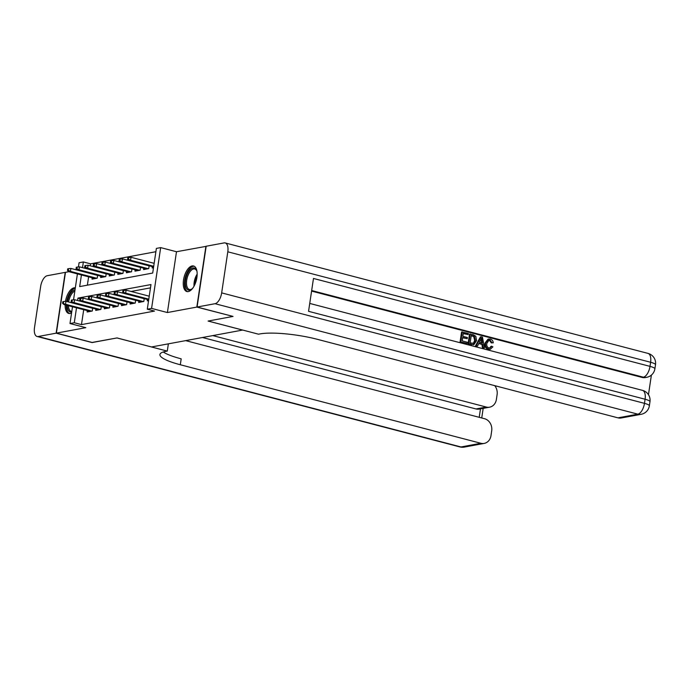 <?xml version="1.0" encoding="UTF-8"?>
<svg xmlns="http://www.w3.org/2000/svg" width="690" height="690" viewBox="0 0 690 690"><rect width="100%" height="100%" fill="white"/><g stroke="black" fill="none" stroke-linecap="round" stroke-linejoin="round"><path stroke-width="1.03" d="M192.113 265.935A13.205 6.322 -75.4 0 0 183.756 278.579A13.205 6.322 -75.4 0 0 186.861 291.534A13.205 6.322 -75.4 0 0 188.284 291.568A13.205 6.322 -75.4 0 0 196.65 278.933A13.205 6.322 -75.4 0 0 193.536 265.978A13.205 6.322 -75.4 0 0 192.113 265.935M75.322 287.851A13.205 6.322 -75.4 0 0 74.011 287.842A13.205 6.322 -75.4 0 0 65.49 301.349M65.136 304.842A13.205 6.322 -75.4 0 0 68.758 313.433A13.205 6.322 -75.4 0 0 70.182 313.476A13.205 6.322 -75.4 0 0 71.57 312.967M81.429 274.956L79.686 286.591L152.697 273.05L156.38 248.409L160.675 247.607L151.584 308.404L147.289 309.198L150.972 284.556L77.97 298.097L77.608 300.504M206.155 246.347L176.493 251.738L160.675 247.607M68.577 268.669L67.715 268.833L67.473 270.471L68.327 270.316L68.577 268.669L70.889 268.436L70.44 271.394L65.472 272.334L56.39 333.123L85.81 327.672L69.992 323.541L72.493 306.765M78.444 266.952L79.074 262.743L83.369 261.95L82.515 267.642M155.888 251.712L90.562 263.83L83.369 261.95M232.797 316.365L196.822 307.076L205.913 246.287M232.78 316.469L208.087 321.048L242.595 330.07L151.55 346.958L117.033 337.936L92.339 342.516L56.39 333.123M147.444 299.486L147.246 300.84L148.583 300.59M138.854 301.082L138.655 302.436L143.805 301.478L144.227 298.649M130.263 302.677L130.065 304.023L135.223 303.065L135.645 300.245M121.682 304.264L121.475 305.618L126.632 304.661L127.055 301.832M113.091 305.86L112.884 307.214L118.042 306.257L118.464 303.428M104.501 307.455L104.302 308.801L109.451 307.852L109.874 305.023M95.91 309.051L95.712 310.397L100.861 309.439L101.283 306.61M90.562 263.83L90.261 265.822M88.613 276.837L87.371 285.168M92.236 277.777L92.029 279.131L97.187 278.173L97.609 275.345M100.818 276.181L100.619 277.535L105.777 276.578L106.2 273.749M109.408 274.594L109.21 275.94L114.359 274.991L114.782 272.162M117.999 272.998L117.8 274.353L122.949 273.395L123.372 270.566M126.589 271.403L126.391 272.757L131.54 271.8L131.963 268.971M135.18 269.816L134.973 271.161L140.13 270.204L140.553 267.384M143.77 268.22L143.563 269.574L148.721 268.617L149.143 265.788M152.361 266.625L152.154 267.979L153.491 267.729M83.706 309.698L81.472 324.619L154.482 311.078L147.289 309.198M150.48 287.859L131.1 291.456M123.484 292.862L122.51 293.043M114.902 294.457L113.919 294.639M106.312 296.053L105.329 296.234M97.721 297.64L96.738 297.83M89.131 299.236L88.148 299.417M87.32 310.638L87.121 311.992L92.27 311.035L92.693 308.206M176.493 251.738L167.403 312.536L196.822 307.076M167.403 312.536L151.584 308.404M81.472 324.619L74.287 322.739L69.992 323.541M73.537 299.814L77.409 273.904M76.512 307.818L74.287 322.739M79.962 298.615L77.97 298.097M92.684 308.275L65.973 301.297L65.533 304.255L91.805 311.121M63.42 303.177L63.661 301.53L62.807 301.694L62.557 303.333L65.533 304.255L63.989 304.54L90.261 311.406M65.973 301.297L63.661 301.53M62.557 303.333L63.989 304.54M67.473 270.471L68.897 271.679L95.168 278.544M68.327 270.316L70.44 271.394L96.721 278.26M70.889 268.436L97.592 275.413M71.708 312.027A11.428 5.468 104.6 0 1 67.223 305.385M67.508 301.703A11.428 5.468 104.6 0 1 71.786 291.896A11.428 5.468 104.6 0 1 75.02 289.852M74.839 291.077A10.583 5.063 -75.4 0 0 72.614 292.75A10.583 5.063 -75.4 0 0 68.621 301.996M68.405 305.696A10.583 5.063 -75.4 0 0 71.294 311.388A10.583 5.063 -75.4 0 0 71.794 311.466M75.27 288.204A13.119 6.279 -75.4 0 0 71.57 290.55A13.119 6.279 -75.4 0 0 66.706 301.487M66.335 305.153A13.119 6.279 -75.4 0 0 69.569 313.536M192.7 288.248A11.428 5.468 104.6 0 1 191.82 289.076A11.428 5.468 104.6 0 1 185.403 284.746A11.428 5.468 104.6 0 1 189.888 269.988A11.428 5.468 104.6 0 1 196.659 270.54A11.428 5.468 104.6 0 1 197.021 271.688M196.814 270.972A10.583 5.063 -75.4 0 0 194.744 269.005A10.583 5.063 -75.4 0 0 190.716 270.842A10.583 5.063 -75.4 0 0 186.533 281.77A10.583 5.063 -75.4 0 0 189.396 289.481A10.583 5.063 -75.4 0 0 192.165 288.774M194.295 266.288A13.119 6.279 -75.4 0 0 189.672 268.643A13.119 6.279 -75.4 0 0 184.515 281.813A13.119 6.279 -75.4 0 0 187.671 291.629M92.098 342.456L116.955 337.953L167.282 351.106L165.824 351.374A42.323 8.151 -171.5 0 0 159.916 354.513A42.323 8.151 -171.5 0 0 180.306 364.751L480.87 443.273A10.16 8.703 79.5 0 0 484.199 443.403A10.16 8.703 79.5 0 0 490.978 435.666L491.703 430.827A10.16 8.703 79.5 0 0 484.544 418.709L185.662 340.627M168.369 343.836L167.282 351.106M56.132 333.175L65.214 272.377L47.265 275.707A10.16 4.864 -75.4 0 0 40.641 286.522L34.5 327.603A10.16 4.864 -75.4 0 0 37.087 336.478A10.16 4.864 -75.4 0 0 38.183 336.504L56.132 333.175L92.089 342.568M212.796 335.599L486.286 407.048A10.16 8.703 79.5 0 0 489.615 407.178A10.16 8.703 79.5 0 0 496.386 399.441L497.111 394.594A10.16 8.703 79.5 0 0 494.721 385.65M489.615 407.178L479.309 409.084A10.16 8.703 -100.5 0 1 475.979 408.954L486.286 407.048M202.489 337.505L475.979 408.954M163.28 351.995A42.323 8.151 -171.5 0 0 181.185 358.835L180.306 364.751M489.555 348.096L491.039 346.302L492.893 346.82L490.349 349.261L488.192 349.312C485.579 348.355 484.501 346.294 484.958 343.137L488.046 339.118L490.366 339.066C492.065 339.558 493.031 340.808 493.264 342.801L491.315 342.904L489.452 340.317L488.71 340.213M490.349 349.261L488.192 349.312M477.489 346.078L475.514 345.863L480.413 336.901L481.094 336.772L482.465 337.134L484.423 347.889L483.129 347.544L482.603 344.258L478.92 343.301L477.489 346.078L476.195 345.733L481.094 336.772M484.423 347.889L482.439 347.674L481.913 344.388L478.782 343.568M468.174 334.581L463.3 333.305L462.852 336.341L467.389 337.522L467.216 338.661L462.68 337.479L462.171 340.895L467.259 342.223L467.087 343.361L466.406 343.482L460.092 341.835L461.567 331.976L468.338 333.443L468.174 334.581L463.257 333.606M467.216 338.661L462.636 337.772M648.462 394.689L651.394 375.093M641.165 414.293A10.16 10.16 0 0 0 649.359 405.806A10.16 1.958 8.5 0 0 644.469 403.348A10.16 4.864 104.6 0 1 637.845 414.164A10.16 8.703 79.5 0 0 641.165 414.293L621.285 417.976A10.16 8.703 -100.5 0 1 617.955 417.847L637.845 414.164L215.03 303.704A10.16 4.864 -75.4 0 0 221.663 292.888L644.469 403.348L645.081 399.234L308.559 311.319L313.476 278.458L649.997 366.373A10.16 4.864 104.6 0 1 643.365 377.189A10.16 8.703 79.5 0 0 646.694 377.318L645.4 377.559A10.16 8.703 -100.5 0 1 642.08 377.43L643.365 377.189L311.664 290.533M311.587 291.085L642.08 377.43M473.78 344.733L468.061 343.922L469.536 334.064L473.176 334.702L475.824 336.28L476.574 340.662L473.78 344.733L468.752 343.793L470.218 333.934M215.03 303.704L197.081 307.033L233.039 316.425L208.173 321.04L258.5 334.184L259.966 333.917A42.323 8.151 8.5 0 1 317.391 339.325L617.955 417.847M221.663 292.888L227.804 251.807A10.16 4.864 -75.4 0 0 225.216 242.94A10.16 4.864 -75.4 0 0 224.121 242.906L206.172 246.235L197.081 307.033M467.087 343.361L460.092 341.835M460.782 341.714L462.257 331.856M470.132 342.973L474.056 343.275L475.358 340.317L474.409 336.418L471.27 335.392L470.132 342.973M473.366 343.568L474.056 343.275L473.366 343.396L474.668 340.446L473.728 336.548L471.227 335.685M471.839 344.595L471.149 344.724M468.752 343.793L468.061 343.922M475.358 340.317L474.668 340.446M474.409 336.418L473.728 336.548M473.021 335.849L472.331 335.97M480.749 339.756L479.455 342.257L482.405 343.025L481.611 338.091L480.749 339.756M476.195 345.733L475.514 345.863M482.603 344.258L481.913 344.388M483.129 347.544L482.439 347.674M481.663 342.835L481.085 339.221M493.264 342.801L492.005 342.783L490.142 340.187L489.029 340.127L486.864 343.318C486.416 345.604 487.106 347.165 488.934 348.019L489.917 348.062L491.729 346.182M490.142 340.187L489.452 340.317M492.005 342.783L491.315 342.904M488.882 349.183C486.269 348.226 485.191 346.164 485.648 343.008L484.958 343.137M485.648 343.008L488.736 338.988M101.275 306.688L74.563 299.71L74.123 302.66L100.395 309.525M72.01 301.582L72.252 299.943L71.389 300.098L71.148 301.737L74.123 302.66L72.571 302.953L98.851 309.819M74.563 299.71L72.252 299.943M71.148 301.737L72.571 302.953M109.865 305.092L83.154 298.115L82.714 301.073L108.986 307.938M80.592 299.986L80.842 298.347L79.98 298.503L79.738 300.15L82.714 301.073L81.161 301.358L107.442 308.223M83.154 298.115L80.842 298.347M79.738 300.15L81.161 301.358M118.456 303.497L91.744 296.519L91.296 299.477L117.576 306.343M89.183 298.399L89.433 296.752L88.57 296.916L88.329 298.554L91.296 299.477L89.752 299.762L116.032 306.627M91.744 296.519L89.433 296.752M88.329 298.554L89.752 299.762M127.046 301.91L100.335 294.923L99.886 297.882L126.167 304.747M97.773 296.804L98.023 295.156L97.161 295.32L96.919 296.959L99.886 297.882L98.342 298.175L124.614 305.032M100.335 294.923L98.023 295.156M96.919 296.959L98.342 298.175M77.159 267.073L76.305 267.237L76.055 268.876L76.918 268.721L77.159 267.073L79.471 266.849L79.031 269.799L77.487 270.092L103.759 276.957M76.918 268.721L79.031 269.799L105.311 276.664M79.471 266.849L106.182 273.827M77.487 270.092L76.055 268.876M85.75 265.486L84.896 265.641L84.646 267.289L85.508 267.125L85.75 265.486L88.061 265.253L87.621 268.212L86.078 268.496L112.349 275.362M85.508 267.125L87.621 268.212L113.893 275.077M88.061 265.253L114.773 272.231M86.078 268.496L84.646 267.289M94.34 263.89L93.486 264.054L93.236 265.693L94.099 265.538L94.34 263.89L96.652 263.658L96.212 266.616L94.668 266.901L120.94 273.766M94.099 265.538L96.212 266.616L122.484 273.481M96.652 263.658L123.363 270.635M94.668 266.901L93.236 265.693M102.931 262.295L102.068 262.459L101.827 264.098L102.689 263.942L102.931 262.295L105.242 262.062L104.802 265.02L103.25 265.314L129.53 272.171M102.689 263.942L104.802 265.02L131.074 271.886M105.242 262.062L131.954 269.04M103.25 265.314L101.827 264.098M135.628 300.314L108.917 293.336L108.477 296.295L134.757 303.152M106.364 295.208L106.605 293.569L105.751 293.724L105.501 295.372L108.477 296.295L106.933 296.579L133.204 303.445M108.917 293.336L106.605 293.569M105.501 295.372L106.933 296.579M111.521 260.708L110.659 260.863L110.417 262.511L111.271 262.347L111.521 260.708L113.833 260.475L113.393 263.433L111.84 263.718L138.121 270.584M111.271 262.347L113.393 263.433L139.665 270.29M113.833 260.475L140.544 267.453M111.84 263.718L110.417 262.511M144.219 298.718L117.507 291.741L117.067 294.699L143.339 301.565M114.954 293.612L115.196 291.974L114.342 292.129L114.092 293.776L117.067 294.699L115.523 294.984L141.795 301.849M117.507 291.741L115.196 291.974M114.092 293.776L115.523 294.984M120.112 259.112L119.249 259.268L119.008 260.915L119.862 260.751L120.112 259.112L122.423 258.879L121.975 261.838L120.431 262.122L146.711 268.988M119.862 260.751L121.975 261.838L148.255 268.703M122.423 258.879L149.135 265.857M120.431 262.122L119.008 260.915M149.238 296.191L126.097 290.145L125.658 293.103L148.79 299.149M123.545 292.025L123.786 290.378L122.932 290.542L122.682 292.18L125.658 293.103L124.114 293.388L148.695 299.814M126.097 290.145L123.786 290.378M122.682 292.18L124.114 293.388M128.702 257.517L127.84 257.68L127.598 259.319L128.452 259.164L128.702 257.517L131.014 257.284L130.565 260.242L129.021 260.527L153.603 266.952M128.452 259.164L130.565 260.242L153.706 266.288M131.014 257.284L154.146 263.33M129.021 260.527L127.598 259.319M194.028 286.178A10.583 5.063 104.6 0 1 197.168 274.146M197.073 276.078A10.238 4.899 -75.4 0 0 194.882 284.453M38.183 336.504L460.989 446.965L480.87 443.273M479.214 417.321L480.473 408.868M460.989 446.965A10.16 4.864 104.6 0 1 459.894 446.93A10.16 10.16 0 0 0 464.31 447.094A10.16 8.703 -100.5 0 1 460.989 446.965M646.694 377.318A10.16 10.16 0 0 0 654.888 368.831A10.16 1.958 8.5 0 0 649.997 366.373L650.61 362.267L227.804 251.807M648.022 353.401A10.16 4.864 104.6 0 1 650.61 362.267A10.16 1.958 -171.5 0 1 655.5 364.725A10.16 10.16 0 0 0 648.022 353.401L225.216 242.94M642.494 390.368A10.16 4.864 104.6 0 1 645.081 399.234A10.16 1.958 -171.5 0 1 649.971 401.692A10.16 10.16 0 0 0 642.494 390.368L309.741 303.436M481.956 340.213L481.266 340.343M37.087 336.478L459.894 446.93M464.31 447.094L484.199 443.403M481.741 417.976L483.181 408.368M654.888 368.831L655.5 364.725M649.359 405.806L649.971 401.692"/></g></svg>
